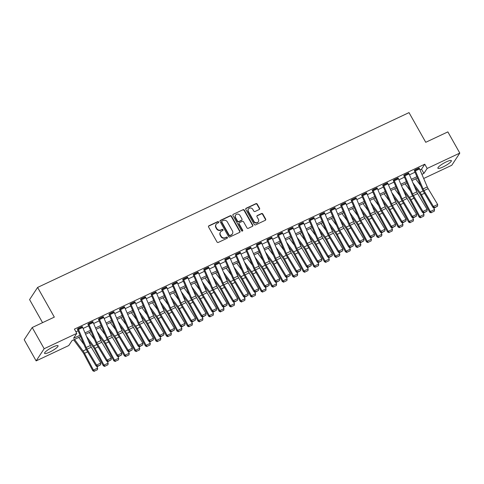<?xml version="1.0" encoding="UTF-8"?>
<svg xmlns="http://www.w3.org/2000/svg" width="484" height="484" viewBox="0 0 484 484"><rect width="100%" height="100%" fill="white"/><g stroke="black" fill="none" stroke-linecap="round" stroke-linejoin="round"><path stroke-width="0.73" d="M218.617 221.944A0.684 0.623 33.4 0 0 217.709 221.636L208.925 225.774A0.974 0.895 33.4 0 0 208.568 226.99L217.007 241.976A0.974 0.895 33.4 0 0 218.302 242.417L227.087 238.285A0.684 0.623 33.4 0 0 227.341 237.426A0.684 0.623 33.4 0 0 226.433 237.118L225.296 237.656A3.116 2.862 33.4 0 1 221.146 236.234L220.444 234.988A3.116 2.862 33.4 0 1 221.587 231.08L222.725 230.541A0.684 0.623 33.4 0 0 222.979 229.688A0.684 0.623 33.4 0 0 222.071 229.38L220.934 229.912A3.116 2.862 33.4 0 1 216.784 228.496L216.082 227.244A3.116 2.862 33.4 0 1 217.225 223.336L218.363 222.803A0.684 0.623 33.4 0 0 218.617 221.944M218.466 222.743A0.684 0.623 33.4 0 0 217.491 221.968L208.707 226.101A0.974 0.895 33.4 0 0 208.489 226.246M227.19 238.225A0.684 0.623 33.4 0 0 226.216 237.45L225.296 237.656M222.828 230.481A0.684 0.623 33.4 0 0 221.853 229.706L220.934 229.912M442.945 166.998A7.738 1.506 -29.4 0 1 437.887 168.232A7.738 1.506 -29.4 0 1 446.321 161.868A7.738 1.506 -29.4 0 1 451.378 160.634A7.738 1.506 -29.4 0 1 442.945 166.998M49.622 352.128A7.738 1.506 -29.4 0 1 44.57 353.356A7.738 1.506 -29.4 0 1 53.004 346.992A7.738 1.506 -29.4 0 1 58.056 345.757A7.738 1.506 -29.4 0 1 49.622 352.128M259.23 209.518A0.974 0.895 33.4 0 0 259.587 208.295L257.216 204.097A0.974 0.895 33.4 0 0 255.921 203.649L246.168 208.241A0.974 0.895 33.4 0 0 245.811 209.463L254.251 224.443A0.974 0.895 33.4 0 0 255.546 224.891L265.305 220.299A0.974 0.895 33.4 0 0 265.662 219.077L262.8 214.001A0.974 0.895 33.4 0 0 261.505 213.553L257.331 215.519A0.974 0.895 33.4 0 0 256.968 216.741L258.389 219.258A2.608 2.39 33.4 0 1 258.353 221.732A2.608 2.39 33.4 0 1 253.967 221.339L248.407 211.478A2.608 2.39 33.4 0 1 248.443 209.003A2.608 2.39 33.4 0 1 252.829 209.397L253.755 211.042A0.974 0.895 33.4 0 0 255.056 211.484L259.23 209.518M80.586 336.574L72.031 340.603L68.782 345.54L36.143 360.901L24.2 339.701L32.216 327.523L54.323 317.117L37.601 287.435L409.022 112.615L425.745 142.296L447.857 131.89L459.8 153.089L451.784 165.268L423.681 178.493M32.216 327.523L44.159 348.722L76.799 333.361L73.55 338.298L80.023 335.249M419.997 169.872L421.528 169.152L424.777 164.209L74.409 329.12L76.799 333.361M424.777 164.209L427.166 168.45L459.8 153.089M231.509 216.197A0.974 0.895 33.4 0 0 230.209 215.749L220.456 220.341A0.974 0.895 33.4 0 0 220.099 221.563L228.539 236.549A0.974 0.895 33.4 0 0 229.839 236.991L239.592 232.399A0.974 0.895 33.4 0 0 239.949 231.177L231.509 216.197L231.292 216.523A0.974 0.895 33.4 0 0 229.997 216.082L220.238 220.674A0.974 0.895 33.4 0 0 220.026 220.819M233.312 214.291L243.065 209.699A0.974 0.895 33.4 0 1 244.359 210.147L252.805 225.127A0.974 0.895 33.4 0 1 252.448 226.349L248.274 228.315A0.974 0.895 33.4 0 1 246.979 227.867L243.555 221.793A0.974 0.895 33.4 0 0 242.254 221.351L239.489 222.652A0.974 0.895 33.4 0 0 239.132 223.874L242.696 230.202A0.684 0.623 33.4 0 1 242.684 230.85A0.684 0.623 33.4 0 1 241.534 230.747L232.955 215.513A0.974 0.895 33.4 0 1 233.312 214.291L243.065 209.699M75.927 331.812L78.112 330.784M83.103 328.436L88.639 325.829M93.63 323.481L99.166 320.874M104.163 318.526L109.693 315.919M114.69 313.571L120.226 310.964M125.217 308.617L130.753 306.009M135.744 303.662L141.28 301.054M146.271 298.701L151.807 296.099M156.798 293.746L162.334 291.144M167.325 288.791L172.861 286.189M177.858 283.836L183.388 281.234M188.385 278.881L193.921 276.279M198.912 273.926L204.448 271.324M209.439 268.971L214.975 266.369M219.966 264.016L225.502 261.414M230.493 259.061L236.029 256.459M241.02 254.106L246.556 251.505M251.547 249.151L257.083 246.55M262.08 244.196L267.616 241.589M272.607 239.241L278.143 236.634M283.134 234.286L288.67 231.679M293.661 229.331L299.197 226.724M304.188 224.376L309.724 221.769M314.715 219.421L320.251 216.814M325.242 214.466L330.778 211.859M335.775 209.512L341.305 206.904M346.302 204.557L351.838 201.949M356.829 199.602L362.365 196.994M367.356 194.647L372.892 192.039M377.883 189.692L383.419 187.084M388.41 184.737L393.946 182.129M398.937 179.782L404.473 177.174M409.47 174.827L415 172.219M82.353 326.76L77.337 329.09M92.88 321.806L87.864 324.135M103.413 316.851L98.391 319.18M113.94 311.896L108.918 314.225M124.467 306.941L119.445 309.27M134.994 301.986L129.978 304.309M145.521 297.031L140.505 299.354M156.048 292.076L151.032 294.399M166.575 287.121L161.559 289.444M177.108 282.166L172.086 284.489M187.635 277.211L182.613 279.534M198.162 272.256L193.14 274.579M208.689 267.301L203.667 269.624M219.216 262.346L214.2 264.669M229.743 257.391L224.727 259.714M240.27 252.436L235.254 254.759M250.803 247.481L245.781 249.804M261.33 242.526L256.308 244.85M271.857 237.571L266.835 239.895M282.384 232.616L277.362 234.94M292.911 227.661L287.895 229.985M303.438 222.707L298.422 225.03M313.965 217.752L308.949 220.075M324.492 212.791L319.476 215.12M335.025 207.836L330.003 210.165M345.552 202.881L340.53 205.21M356.079 197.926L351.057 200.255M366.606 192.971L361.59 195.3M377.133 188.016L372.117 190.345M387.66 183.061L382.644 185.39M398.187 178.106L393.171 180.435M408.72 173.151L403.698 175.48M419.247 168.196L414.225 170.525M37.601 287.435L29.584 299.614L42.562 322.653M36.143 360.901L44.159 348.722M417.48 178.009L411.944 180.617M406.953 182.964L401.417 185.572M396.42 187.919L390.884 190.527M385.893 192.874L380.357 195.482M375.366 197.829L369.83 200.436M364.839 202.784L359.303 205.391M354.312 207.739L348.776 210.346M343.785 212.694L338.249 215.301M333.258 217.649L327.722 220.256M322.725 222.604L317.195 225.211M312.198 227.559L306.662 230.166M301.671 232.514L296.135 235.121M291.144 237.469L285.608 240.076M280.617 242.423L275.081 245.031M270.09 247.378L264.554 249.986M259.563 252.333L254.027 254.941M249.03 257.294L243.5 259.896M238.503 262.249L232.967 264.851M227.976 267.204L222.44 269.806M217.449 272.159L211.913 274.761M206.922 277.114L201.386 279.716M196.395 282.069L190.859 284.671M185.868 287.024L180.332 289.626M175.341 291.979L169.805 294.581M164.808 296.934L159.272 299.536M154.281 301.889L148.745 304.49M143.754 306.844L138.218 309.445M133.227 311.799L127.691 314.406M122.7 316.754L117.164 319.361M112.173 321.709L106.637 324.316M101.646 326.664L96.11 329.271M91.113 331.619L85.583 334.226M421.903 174.337L423.911 173.387L427.166 168.45M85.015 332.901L90.55 330.294M95.542 327.946L101.077 325.339M106.069 322.991L111.604 320.384M116.596 318.036L122.131 315.429M127.123 313.081L132.658 310.474M137.656 308.127L143.191 305.519M148.183 303.172L153.718 300.564M158.71 298.217L164.245 295.609M169.237 293.262L174.772 290.654M179.764 288.307L185.299 285.699M190.291 283.346L195.826 280.744M200.818 278.391L206.353 275.789M211.351 273.436L216.88 270.834M221.878 268.481L227.413 265.879M232.405 263.526L237.94 260.924M242.932 258.571L248.467 255.969M253.459 253.616L258.994 251.014M263.986 248.661L269.521 246.06M274.513 243.706L280.048 241.105M285.046 238.751L290.575 236.15M295.573 233.796L301.108 231.195M306.1 228.841L311.635 226.234M316.627 223.886L322.162 221.279M327.154 218.931L332.689 216.324M337.681 213.976L343.216 211.369M348.208 209.021L353.744 206.414M358.735 204.066L364.271 201.459M369.268 199.112L374.804 196.504M379.795 194.157L385.331 191.549M390.322 189.202L395.858 186.594M400.849 184.247L406.385 181.639M411.376 179.292L416.912 176.684M421.528 169.152L423.911 173.387M216.124 224.286L215.906 224.618A3.116 2.862 33.4 0 0 215.864 227.577L216.082 227.244M220.716 230.245A3.116 2.862 33.4 0 1 216.572 228.823L215.864 227.577M220.486 232.03L220.268 232.356A3.116 2.862 33.4 0 0 220.226 235.315L220.444 234.988M225.078 237.983A3.116 2.862 33.4 0 1 220.934 236.567L220.226 235.315M239.81 232.253A0.974 0.895 33.4 0 0 239.731 231.509L231.292 216.523M222.023 221.079A0.684 0.623 33.4 0 0 221.775 221.938L229.18 235.085A0.684 0.623 33.4 0 0 230.088 235.399L231.285 234.831A3.116 2.862 33.4 0 0 232.435 230.922L227.365 221.932A3.116 2.862 33.4 0 0 223.221 220.516L222.023 221.079M221.781 221.291L221.563 221.618A0.684 0.623 33.4 0 0 221.557 222.265L221.775 221.938M232.393 233.881L232.175 234.214A3.116 2.862 33.4 0 1 231.074 235.163L229.87 235.726A0.684 0.623 33.4 0 1 228.968 235.418L221.557 222.265M252.66 226.203A0.974 0.895 33.4 0 0 252.588 225.453L244.148 210.473A0.974 0.895 33.4 0 0 242.847 210.032M239.144 222.949L238.927 223.281A0.974 0.895 33.4 0 0 238.914 224.207L242.478 230.529L242.696 230.202M242.551 230.995A0.684 0.623 33.4 0 0 242.478 230.529M239.997 215.489A2.608 2.39 33.4 0 0 235.611 215.096A2.608 2.39 33.4 0 0 235.575 217.57L237.535 221.043A0.974 0.895 33.4 0 0 238.83 221.49L241.601 220.184A0.974 0.895 33.4 0 0 241.958 218.962L239.997 215.489M235.611 215.096L235.393 215.428A2.608 2.39 33.4 0 0 235.363 217.897L235.575 217.57M241.946 219.887L241.728 220.22A0.974 0.895 33.4 0 1 241.383 220.516L238.612 221.817A0.974 0.895 33.4 0 1 237.317 221.376L235.363 217.897M248.443 209.003L248.225 209.336A2.608 2.39 33.4 0 0 248.189 211.804L248.407 211.478M258.353 221.732L258.135 222.065A2.608 2.39 33.4 0 1 253.749 221.672L248.189 211.804M265.516 220.153A0.974 0.895 33.4 0 0 265.444 219.403L262.582 214.327A0.974 0.895 33.4 0 0 261.287 213.886L257.113 215.852A0.974 0.895 33.4 0 0 256.895 215.997M259.442 209.372A0.974 0.895 33.4 0 0 259.37 208.628L256.998 204.423A0.974 0.895 33.4 0 0 255.703 203.982L245.951 208.574A0.974 0.895 33.4 0 0 245.733 208.719M73.659 339.835L82.952 352.425A4.961 1.718 64.8 0 1 83.907 353.955L92.807 370.75L93.436 370.085L84.531 353.29A7.442 2.577 -115.2 0 0 83.097 350.991L74.554 339.417M83.974 344.487L78.765 337.433M94.477 371.113L97.423 369.728L94.477 371.113L93.436 370.085L97.647 368.1L96.643 366.206M97.647 368.1L97.423 369.728M94.223 371.385L92.807 370.75M82.697 327.486L78.487 329.471A3.473 1.204 64.8 0 0 78.015 328.503L82.226 326.519A3.473 1.204 64.8 0 1 82.697 327.486L90.405 345.509A4.961 1.718 -115.2 0 0 91.264 347.191L100.769 363.067L96.558 365.051L97.695 366.116L97.514 366.503L100.642 364.73L97.695 366.116M78.487 329.471L86.194 347.494A4.961 1.718 -115.2 0 0 87.053 349.176L96.558 365.051L96.104 366.025L86.6 350.15A7.442 2.577 64.8 0 1 85.311 347.627L77.603 329.604A0.992 0.345 -115.2 0 0 77.47 329.326M96.104 366.025L97.514 366.503M100.642 364.73L100.769 363.067M88.173 340.282L93.479 347.47A4.961 1.718 64.8 0 1 94.434 349L103.334 365.795L103.963 365.13L95.058 348.335A7.442 2.577 -115.2 0 0 93.63 346.036L86.509 336.392M94.501 339.532L89.292 332.478M105.004 366.158L107.95 364.773L105.004 366.158L103.963 365.13L108.174 363.145L107.17 361.252M108.174 363.145L107.95 364.773M104.756 366.43L103.334 365.795M98.7 335.327L104.006 342.515A4.961 1.718 64.8 0 1 104.961 344.045L113.861 360.84L114.49 360.175L105.585 343.38A7.442 2.577 -115.2 0 0 104.157 341.081L97.036 331.437M105.028 334.577L99.819 327.523M115.531 361.203L118.477 359.818L115.531 361.203L114.49 360.175L118.701 358.19L117.697 356.297M118.701 358.19L118.477 359.818M115.283 361.475L113.861 360.84M109.227 330.372L114.533 337.56A4.961 1.718 64.8 0 1 115.488 339.09L124.388 355.885L125.017 355.22L116.118 338.425A7.442 2.577 -115.2 0 0 114.684 336.126L107.563 326.482M115.555 329.622L110.346 322.568M126.058 356.248L129.01 354.863L126.058 356.248L125.017 355.22L129.228 353.235L128.224 351.342M129.228 353.235L129.01 354.863M125.81 356.52L124.388 355.885M93.224 322.532L89.014 324.516A3.473 1.204 64.8 0 0 88.542 323.548L92.753 321.564A3.473 1.204 64.8 0 1 93.224 322.532L100.932 340.554A4.961 1.718 -115.2 0 0 101.791 342.236L111.296 358.112L107.085 360.096L108.222 361.161L108.041 361.548L111.169 359.769L108.222 361.161M89.014 324.516L96.721 342.539A4.961 1.718 -115.2 0 0 97.58 344.221L107.085 360.096L106.631 361.07L97.127 345.195A7.442 2.577 64.8 0 1 95.844 342.672L88.136 324.649A0.992 0.345 -115.2 0 0 87.997 324.371M106.631 361.07L108.041 361.548M111.169 359.769L111.296 358.112M103.757 317.577L99.547 319.561A3.473 1.204 64.8 0 0 99.069 318.593L103.28 316.609A3.473 1.204 64.8 0 1 103.757 317.577L111.465 335.6A4.961 1.718 -115.2 0 0 112.318 337.281L121.823 353.157L117.612 355.141L118.749 356.206L118.568 356.593L121.696 354.814L118.749 356.206M99.547 319.561L107.254 337.584A4.961 1.718 -115.2 0 0 108.107 339.266L117.612 355.141L117.158 356.115L107.654 340.24A7.442 2.577 64.8 0 1 106.371 337.717L98.663 319.694A0.992 0.345 -115.2 0 0 98.524 319.416M117.158 356.115L118.568 356.593M121.696 354.814L121.823 353.157M114.284 312.622L110.074 314.606A3.473 1.204 64.8 0 0 109.596 313.638L113.807 311.654A3.473 1.204 64.8 0 1 114.284 312.622L121.992 330.645A4.961 1.718 -115.2 0 0 122.845 332.326L132.35 348.202L128.139 350.186L129.276 351.251L129.095 351.638L132.223 349.859L129.276 351.251M110.074 314.606L117.781 332.629A4.961 1.718 -115.2 0 0 118.634 334.311L128.139 350.186L127.685 351.16L118.181 335.285A7.442 2.577 64.8 0 1 116.898 332.762L109.19 314.739A0.992 0.345 -115.2 0 0 109.051 314.461M127.685 351.16L129.095 351.638M132.223 349.859L132.35 348.202M119.754 325.417L125.06 332.605A4.961 1.718 64.8 0 1 126.015 334.135L134.921 350.93L135.544 350.265L126.645 333.47A7.442 2.577 -115.2 0 0 125.211 331.171L118.09 321.527M126.082 324.667L120.873 317.613M136.585 351.293L139.537 349.908L136.585 351.293L135.544 350.265L139.755 348.28L138.751 346.387M139.755 348.28L139.537 349.908M136.337 351.559L134.921 350.93M124.812 307.667L120.601 309.651A3.473 1.204 64.8 0 0 120.123 308.683L124.334 306.699A3.473 1.204 64.8 0 1 124.812 307.667L132.519 325.69A4.961 1.718 -115.2 0 0 133.372 327.372L142.883 343.247L138.666 345.231L139.803 346.296L139.622 346.683L142.75 344.904L139.803 346.296M120.601 309.651L128.308 327.674A4.961 1.718 -115.2 0 0 129.161 329.356L138.666 345.231L138.212 346.205L128.708 330.33A7.442 2.577 64.8 0 1 127.425 327.807L119.717 309.778A0.992 0.345 -115.2 0 0 119.584 309.506M138.212 346.205L139.622 346.683M142.75 344.904L142.883 343.247M130.281 320.462L135.587 327.65A4.961 1.718 64.8 0 1 136.542 329.18L145.448 345.975L146.071 345.304L137.172 328.515A7.442 2.577 -115.2 0 0 135.738 326.216L128.617 316.572M136.609 319.712L131.4 312.658M147.118 346.338L150.064 344.953L147.118 346.338L146.071 345.304L150.282 343.325L149.278 341.432M150.282 343.325L150.064 344.953M146.864 346.604L145.448 345.975M140.808 315.507L146.12 322.695A4.961 1.718 64.8 0 1 147.069 324.226L155.975 341.02L156.598 340.349L147.699 323.56A7.442 2.577 -115.2 0 0 146.265 321.261L139.15 311.617M147.136 314.757L141.933 307.703M157.645 341.383L160.591 339.998L157.645 341.383L156.598 340.349L160.809 338.37L159.811 336.477M160.809 338.37L160.591 339.998M157.391 341.65L155.975 341.02M151.335 310.553L156.647 317.74A4.961 1.718 64.8 0 1 157.602 319.271L166.502 336.065L167.125 335.394L158.226 318.605A7.442 2.577 -115.2 0 0 156.792 316.306L149.677 306.662M157.669 309.802L152.46 302.748M168.172 336.428L171.118 335.043L168.172 336.428L167.125 335.394L171.342 333.416L170.338 331.522M171.342 333.416L171.118 335.043M167.918 336.695L166.502 336.065M161.868 305.592L167.174 312.785A4.961 1.718 64.8 0 1 168.129 314.316L177.029 331.11L177.658 330.439L168.753 313.65A7.442 2.577 -115.2 0 0 167.319 311.351L160.204 301.707M168.196 304.847L162.987 297.793M178.699 331.473L181.645 330.088L178.699 331.473L177.658 330.439L181.869 328.461L180.865 326.567M181.869 328.461L181.645 330.088M178.451 331.74L177.029 331.11M172.395 300.637L177.701 307.83A4.961 1.718 64.8 0 1 178.656 309.361L187.556 326.156L188.185 325.484L179.28 308.695A7.442 2.577 -115.2 0 0 177.852 306.396L170.731 296.752M178.723 299.892L173.514 292.838M189.226 326.519L192.172 325.133L189.226 326.519L188.185 325.484L192.396 323.506L191.392 321.612M192.396 323.506L192.172 325.133M188.978 326.785L187.556 326.156M135.338 302.712L131.128 304.69A3.473 1.204 64.8 0 0 130.65 303.728L134.861 301.744A3.473 1.204 64.8 0 1 135.338 302.712L143.046 320.735A4.961 1.718 -115.2 0 0 143.899 322.417L153.41 338.292L149.199 340.276L150.33 341.341L150.149 341.728L153.283 339.95L150.33 341.341M131.128 304.69L138.835 322.719A4.961 1.718 -115.2 0 0 139.688 324.401L149.199 340.276L148.745 341.25L139.235 325.375A7.442 2.577 64.8 0 1 137.952 322.852L130.244 304.823A0.992 0.345 -115.2 0 0 130.111 304.551M148.745 341.25L150.149 341.728M153.283 339.95L153.41 338.292M145.865 297.757L141.655 299.735A3.473 1.204 64.8 0 0 141.177 298.773L145.388 296.789A3.473 1.204 64.8 0 1 145.865 297.757L153.573 315.78A4.961 1.718 -115.2 0 0 154.432 317.462L163.937 333.337L159.726 335.321L160.857 336.386L160.676 336.773L163.81 334.995L160.857 336.386M141.655 299.735L149.362 317.764A4.961 1.718 -115.2 0 0 150.221 319.446L159.726 335.321L159.272 336.295L149.768 320.42A7.442 2.577 64.8 0 1 148.479 317.897L140.771 299.868A0.992 0.345 -115.2 0 0 140.638 299.596M159.272 336.295L160.676 336.773M163.81 334.995L163.937 333.337M156.392 292.802L152.182 294.78A3.473 1.204 64.8 0 0 151.704 293.818L155.921 291.834A3.473 1.204 64.8 0 1 156.392 292.802L164.1 310.825A4.961 1.718 -115.2 0 0 164.959 312.507L174.464 328.382L170.253 330.366L171.39 331.431L171.209 331.818L174.337 330.04L171.39 331.431M152.182 294.78L159.889 312.809A4.961 1.718 -115.2 0 0 160.748 314.491L170.253 330.366L169.799 331.34L160.295 315.465A7.442 2.577 64.8 0 1 159.006 312.942L151.298 294.913A0.992 0.345 -115.2 0 0 151.165 294.641M169.799 331.34L171.209 331.818M174.337 330.04L174.464 328.382M166.919 287.847L162.709 289.825A3.473 1.204 64.8 0 0 162.237 288.863L166.448 286.879A3.473 1.204 64.8 0 1 166.919 287.847L174.627 305.87A4.961 1.718 -115.2 0 0 175.486 307.552L184.991 323.427L180.78 325.411L181.917 326.476L181.736 326.863L184.864 325.085L181.917 326.476M162.709 289.825L170.416 307.854A4.961 1.718 -115.2 0 0 171.276 309.536L180.78 325.411L180.326 326.385L170.822 310.51A7.442 2.577 64.8 0 1 169.539 307.987L161.831 289.958A0.992 0.345 -115.2 0 0 161.692 289.686M180.326 326.385L181.736 326.863M184.864 325.085L184.991 323.427M177.453 282.892L173.242 284.87A3.473 1.204 64.8 0 0 172.764 283.908L176.975 281.924A3.473 1.204 64.8 0 1 177.453 282.892L185.16 300.915A4.961 1.718 -115.2 0 0 186.013 302.597L195.518 318.472L191.307 320.456L192.444 321.521L192.263 321.908L195.391 320.13L192.444 321.521M173.242 284.87L180.943 302.899A4.961 1.718 -115.2 0 0 181.802 304.581L191.307 320.456L190.853 321.43L181.349 305.555A7.442 2.577 64.8 0 1 180.066 303.032L172.358 285.003A0.992 0.345 -115.2 0 0 172.219 284.731M190.853 321.43L192.263 321.908M195.391 320.13L195.518 318.472M182.922 295.682L188.228 302.875A4.961 1.718 64.8 0 1 189.183 304.406L198.083 321.201L198.712 320.529L189.807 303.74A7.442 2.577 -115.2 0 0 188.379 301.441L181.258 291.798M189.25 294.938L184.041 287.883M199.753 321.564L202.705 320.178L199.753 321.564L198.712 320.529L202.923 318.551L201.919 316.657M202.923 318.551L202.705 320.178M199.505 321.83L198.083 321.201M187.98 277.937L183.769 279.915A3.473 1.204 64.8 0 0 183.291 278.953L187.502 276.969A3.473 1.204 64.8 0 1 187.98 277.937L195.687 295.96A4.961 1.718 -115.2 0 0 196.54 297.642L206.045 313.517L201.834 315.501L202.971 316.566L202.79 316.953L205.918 315.175L202.971 316.566M183.769 279.915L191.476 297.944A4.961 1.718 -115.2 0 0 192.329 299.626L201.834 315.501L201.38 316.476L191.876 300.6A7.442 2.577 64.8 0 1 190.593 298.077L182.885 280.048A0.992 0.345 -115.2 0 0 182.746 279.776M201.38 316.476L202.79 316.953M205.918 315.175L206.045 313.517M193.449 290.727L198.755 297.92A4.961 1.718 64.8 0 1 199.71 299.451L208.61 316.246L209.239 315.574L200.34 298.785A7.442 2.577 -115.2 0 0 198.906 296.486L191.785 286.843M199.777 289.983L194.568 282.928M210.28 316.609L213.232 315.223L210.28 316.609L209.239 315.574L213.45 313.596L212.446 311.702M213.45 313.596L213.232 315.223M210.032 316.875L208.61 316.246M198.507 272.982L194.296 274.96A3.473 1.204 64.8 0 0 193.818 273.998L198.029 272.014A3.473 1.204 64.8 0 1 198.507 272.982L206.214 291.005A4.961 1.718 -115.2 0 0 207.067 292.687L216.572 308.562L212.361 310.546L213.498 311.605L213.317 311.999L216.445 310.22L213.498 311.605M194.296 274.96L202.003 292.989A4.961 1.718 -115.2 0 0 202.857 294.671L212.361 310.546L211.907 311.521L202.403 295.645A7.442 2.577 64.8 0 1 201.12 293.123L193.412 275.094A0.992 0.345 -115.2 0 0 193.273 274.821M211.907 311.521L213.317 311.999M216.445 310.22L216.572 308.562M203.976 285.772L209.282 292.965A4.961 1.718 64.8 0 1 210.237 294.496L219.143 311.291L219.766 310.619L210.867 293.83A7.442 2.577 -115.2 0 0 209.433 291.531L202.312 281.888M210.304 285.028L205.095 277.973M220.813 311.654L223.759 310.268L220.813 311.654L219.766 310.619L223.977 308.641L222.973 306.747M223.977 308.641L223.759 310.268M220.559 311.92L219.143 311.291M209.034 268.027L204.823 270.005A3.473 1.204 64.8 0 0 204.345 269.043L208.556 267.059A3.473 1.204 64.8 0 1 209.034 268.027L216.741 286.05A4.961 1.718 -115.2 0 0 217.594 287.732L227.105 303.607L222.894 305.592L224.025 306.65L223.844 307.044L226.972 305.265L224.025 306.65M204.823 270.005L212.53 288.034A4.961 1.718 -115.2 0 0 213.383 289.716L222.894 305.592L222.44 306.566L212.93 290.69A7.442 2.577 64.8 0 1 211.647 288.168L203.939 270.139A0.992 0.345 -115.2 0 0 203.806 269.866M222.44 306.566L223.844 307.044M226.972 305.265L227.105 303.607M214.503 280.817L219.815 288.01A4.961 1.718 64.8 0 1 220.764 289.541L229.67 306.336L230.293 305.664L221.394 288.875A7.442 2.577 -115.2 0 0 219.96 286.576L212.839 276.933M220.831 280.073L215.628 273.018M231.34 306.699L234.286 305.313L231.34 306.699L230.293 305.664L234.504 303.686L233.506 301.792M234.504 303.686L234.286 305.313M231.086 306.965L229.67 306.336M219.561 263.072L215.35 265.05A3.473 1.204 64.8 0 0 214.872 264.089L219.083 262.104A3.473 1.204 64.8 0 1 219.561 263.072L227.268 281.095A4.961 1.718 -115.2 0 0 228.127 282.777L237.632 298.652L233.421 300.637L234.552 301.695L234.371 302.089L237.505 300.31L234.552 301.695M215.35 265.05L223.057 283.079A4.961 1.718 -115.2 0 0 223.917 284.761L233.421 300.637L232.967 301.611L223.457 285.729A7.442 2.577 64.8 0 1 222.174 283.213L214.466 265.184A0.992 0.345 -115.2 0 0 214.333 264.911M232.967 301.611L234.371 302.089M237.505 300.31L237.632 298.652M225.03 275.862L230.342 283.055A4.961 1.718 64.8 0 1 231.292 284.586L240.197 301.381L240.82 300.709L231.921 283.914A7.442 2.577 -115.2 0 0 230.487 281.621L223.372 271.978M231.358 275.118L226.155 268.057M241.867 301.744L244.813 300.358L241.867 301.744L240.82 300.709L245.031 298.731L244.033 296.837M245.031 298.731L244.813 300.358M241.613 302.01L240.197 301.381M230.088 258.117L225.877 260.096A3.473 1.204 64.8 0 0 225.399 259.128L229.61 257.149A3.473 1.204 64.8 0 1 230.088 258.117L237.795 276.14A4.961 1.718 -115.2 0 0 238.654 277.822L248.159 293.697L243.948 295.682L245.079 296.74L244.898 297.134L248.032 295.355L245.079 296.74M225.877 260.096L233.584 278.125A4.961 1.718 -115.2 0 0 234.444 279.806L243.948 295.682L243.494 296.656L233.99 280.774A7.442 2.577 64.8 0 1 232.701 278.252L224.993 260.229A0.992 0.345 -115.2 0 0 224.86 259.956M243.494 296.656L244.898 297.134M248.032 295.355L248.159 293.697M235.557 270.907L240.869 278.1A4.961 1.718 64.8 0 1 241.825 279.631L250.724 296.426L251.353 295.754L242.448 278.959A7.442 2.577 -115.2 0 0 241.014 276.666L233.899 267.023M241.891 270.163L236.682 263.102M252.394 296.789L255.34 295.403L252.394 296.789L251.353 295.754L255.564 293.776L254.56 291.882M255.564 293.776L255.34 295.403M252.146 297.055L250.724 296.426M240.615 253.162L236.404 255.141A3.473 1.204 64.8 0 0 235.932 254.173L240.143 252.194A3.473 1.204 64.8 0 1 240.615 253.162L248.322 271.185A4.961 1.718 -115.2 0 0 249.181 272.867L258.686 288.742L254.475 290.727L255.612 291.785L255.431 292.179L258.559 290.4L255.612 291.785M236.404 255.141L244.111 273.164A4.961 1.718 -115.2 0 0 244.971 274.845L254.475 290.727L254.021 291.701L244.517 275.82A7.442 2.577 64.8 0 1 243.234 273.297L235.526 255.274A0.992 0.345 -115.2 0 0 235.387 254.995M254.021 291.701L255.431 292.179M258.559 290.4L258.686 288.742M246.09 265.952L251.396 273.145A4.961 1.718 64.8 0 1 252.352 274.676L261.251 291.465L261.88 290.799L252.975 274.004A7.442 2.577 -115.2 0 0 251.547 271.712L244.426 262.068M252.418 265.208L247.209 258.147M262.921 291.834L265.867 290.448L262.921 291.834L261.88 290.799L266.091 288.815L265.087 286.927M266.091 288.815L265.867 290.448M262.673 292.1L261.251 291.465M256.617 260.997L261.923 268.19A4.961 1.718 64.8 0 1 262.879 269.721L271.778 286.51L272.407 285.844L263.502 269.05A7.442 2.577 -115.2 0 0 262.074 266.757L254.953 257.113M262.945 260.247L257.736 253.192M273.448 286.879L276.394 285.493L273.448 286.879L272.407 285.844L276.618 283.86L275.614 281.972M276.618 283.86L276.394 285.493M273.2 287.145L271.778 286.51M267.144 256.042L272.45 263.236A4.961 1.718 64.8 0 1 273.406 264.766L282.305 281.555L282.934 280.889L274.035 264.095A7.442 2.577 -115.2 0 0 272.601 261.802L265.48 252.158M273.472 255.292L268.263 248.238M283.975 281.924L286.927 280.538L283.975 281.924L282.934 280.889L287.145 278.905L286.141 277.017M287.145 278.905L286.927 280.538M283.727 282.19L282.305 281.555M277.671 251.087L282.977 258.281A4.961 1.718 64.8 0 1 283.933 259.811L292.838 276.6L293.461 275.934L284.562 259.14A7.442 2.577 -115.2 0 0 283.128 256.847L276.007 247.203M283.999 250.337L278.79 243.283M294.502 276.969L297.454 275.577L294.502 276.969L293.461 275.934L297.672 273.95L296.668 272.062M297.672 273.95L297.454 275.577M294.254 277.235L292.838 276.6M288.198 246.132L293.504 253.326A4.961 1.718 64.8 0 1 294.46 254.856L303.365 271.645L303.988 270.979L295.089 254.185A7.442 2.577 -115.2 0 0 293.655 251.892L286.534 242.248M294.526 245.382L289.323 238.328M305.035 272.014L307.981 270.623L305.035 272.014L303.988 270.979L308.199 268.995L307.195 267.108M308.199 268.995L307.981 270.623M304.781 272.28L303.365 271.645M298.725 241.177L304.037 248.365A4.961 1.718 64.8 0 1 304.987 249.901L313.892 266.69L314.515 266.025L305.616 249.23A7.442 2.577 -115.2 0 0 304.182 246.931L297.067 237.293M305.053 240.427L299.85 233.373M315.562 267.059L318.508 265.668L315.562 267.059L314.515 266.025L318.726 264.04L317.728 262.153M318.726 264.04L318.508 265.668M315.308 267.325L313.892 266.69M309.252 236.222L314.564 243.41A4.961 1.718 64.8 0 1 315.52 244.946L324.419 261.735L325.048 261.07L316.143 244.275A7.442 2.577 -115.2 0 0 314.709 241.976L307.594 232.332M315.586 235.472L310.377 228.418M326.089 262.104L329.035 260.713L326.089 262.104L325.048 261.07L329.259 259.085L328.255 257.198M329.259 259.085L329.035 260.713M325.835 262.37L324.419 261.735M319.785 231.267L325.091 238.455A4.961 1.718 64.8 0 1 326.047 239.991L334.946 256.78L335.575 256.115L326.67 239.32A7.442 2.577 -115.2 0 0 325.242 237.021L318.121 227.377M326.113 230.517L320.904 223.463M336.616 257.149L339.562 255.758L336.616 257.149L335.575 256.115L339.786 254.13L338.782 252.237M339.786 254.13L339.562 255.758M336.368 257.415L334.946 256.78M330.312 226.312L335.618 233.5A4.961 1.718 64.8 0 1 336.574 235.036L345.473 251.825L346.102 251.16L337.197 234.365A7.442 2.577 -115.2 0 0 335.769 232.066L328.648 222.422M336.64 225.562L331.431 218.508M347.143 252.194L350.089 250.803L347.143 252.194L346.102 251.16L350.313 249.175L349.309 247.282M350.313 249.175L350.089 250.803M346.895 252.46L345.473 251.825M340.839 221.357L346.145 228.545A4.961 1.718 64.8 0 1 347.101 230.075L356 246.87L356.629 246.205L347.73 229.41A7.442 2.577 -115.2 0 0 346.296 227.111L339.175 217.467M347.167 220.607L341.958 213.553M357.67 247.239L360.622 245.848L357.67 247.239L356.629 246.205L360.84 244.22L359.836 242.327M360.84 244.22L360.622 245.848M357.422 247.506L356 246.87M351.366 216.402L356.672 223.59A4.961 1.718 64.8 0 1 357.628 225.121L366.533 241.915L367.156 241.25L358.257 224.455A7.442 2.577 -115.2 0 0 356.823 222.156L349.702 212.512M357.694 215.652L352.485 208.598M368.197 242.284L371.149 240.893L368.197 242.284L367.156 241.25L371.367 239.265L370.363 237.372M371.367 239.265L371.149 240.893M367.949 242.551L366.533 241.915M361.893 211.447L367.199 218.635A4.961 1.718 64.8 0 1 368.155 220.166L377.06 236.96L377.683 236.295L368.784 219.5A7.442 2.577 -115.2 0 0 367.35 217.201L360.229 207.557M368.221 210.697L363.012 203.643M378.73 237.329L381.676 235.938L378.73 237.329L377.683 236.295L381.894 234.31L380.89 232.417M381.894 234.31L381.676 235.938M378.476 237.596L377.06 236.96M372.42 206.493L377.732 213.68A4.961 1.718 64.8 0 1 378.682 215.211L387.587 232.005L388.21 231.34L379.311 214.545A7.442 2.577 -115.2 0 0 377.877 212.246L370.762 202.602M378.748 205.742L373.545 198.688M389.257 232.368L392.203 230.983L389.257 232.368L388.21 231.34L392.421 229.356L391.423 227.462M392.421 229.356L392.203 230.983M389.003 232.641L387.587 232.005M382.947 201.538L388.259 208.725A4.961 1.718 64.8 0 1 389.215 210.256L398.114 227.05L398.737 226.385L389.838 209.59A7.442 2.577 -115.2 0 0 388.404 207.291L381.289 197.647M389.281 200.787L384.072 193.733M399.784 227.413L402.73 226.028L399.784 227.413L398.737 226.385L402.954 224.401L401.95 222.507M402.954 224.401L402.73 226.028M399.53 227.686L398.114 227.05M393.48 196.583L398.786 203.77A4.961 1.718 64.8 0 1 399.742 205.301L408.641 222.096L409.27 221.43L400.365 204.635A7.442 2.577 -115.2 0 0 398.931 202.336L391.816 192.692M399.808 195.832L394.599 188.778M410.311 222.458L413.257 221.073L410.311 222.458L409.27 221.43L413.481 219.446L412.477 217.552M413.481 219.446L413.257 221.073M410.063 222.731L408.641 222.096M404.007 191.628L409.313 198.815A4.961 1.718 64.8 0 1 410.269 200.346L419.168 217.141L419.797 216.475L410.892 199.68A7.442 2.577 -115.2 0 0 409.464 197.381L402.343 187.738M410.335 190.877L405.126 183.823M420.838 217.504L423.784 216.118L420.838 217.504L419.797 216.475L424.008 214.491L423.004 212.597M424.008 214.491L423.784 216.118M420.59 217.776L419.168 217.141M414.534 186.673L419.84 193.86A4.961 1.718 64.8 0 1 420.796 195.391L429.695 212.186L430.324 211.52L421.419 194.725A7.442 2.577 -115.2 0 0 419.991 192.426L412.87 182.783M420.862 185.923L415.653 178.868M431.365 212.549L434.317 211.163L431.365 212.549L430.324 211.52L434.535 209.536L433.531 207.642M434.535 209.536L434.317 211.163M431.117 212.821L429.695 212.186M251.148 248.201L246.931 250.186A3.473 1.204 64.8 0 0 246.459 249.218L250.67 247.239A3.473 1.204 64.8 0 1 251.148 248.201L258.849 266.23A4.961 1.718 -115.2 0 0 259.708 267.912L269.213 283.787L265.002 285.772L266.139 286.831L265.958 287.224L269.086 285.445L266.139 286.831M246.931 250.186L254.638 268.209A4.961 1.718 -115.2 0 0 255.498 269.891L265.002 285.772L264.548 286.74L255.044 270.865A7.442 2.577 64.8 0 1 253.761 268.342L246.053 250.319A0.992 0.345 -115.2 0 0 245.914 250.04M264.548 286.74L265.958 287.224M269.086 285.445L269.213 283.787M261.675 243.246L257.464 245.231A3.473 1.204 64.8 0 0 256.986 244.263L261.197 242.284A3.473 1.204 64.8 0 1 261.675 243.246L269.382 261.275A4.961 1.718 -115.2 0 0 270.235 262.957L279.74 278.832L275.529 280.811L276.666 281.876L276.485 282.269L279.613 280.49L276.666 281.876M257.464 245.231L265.171 263.254A4.961 1.718 -115.2 0 0 266.025 264.936L275.529 280.811L275.075 281.785L265.571 265.91A7.442 2.577 64.8 0 1 264.288 263.387L256.581 245.364A0.992 0.345 -115.2 0 0 256.441 245.085M275.075 281.785L276.485 282.269M279.613 280.49L279.74 278.832M272.202 238.291L267.991 240.276A3.473 1.204 64.8 0 0 267.513 239.308L271.724 237.329A3.473 1.204 64.8 0 1 272.202 238.291L279.909 256.32A4.961 1.718 -115.2 0 0 280.762 258.002L290.267 273.877L286.056 275.856L287.193 276.921L287.012 277.314L290.14 275.535L287.193 276.921M267.991 240.276L275.698 258.299A4.961 1.718 -115.2 0 0 276.552 259.981L286.056 275.856L285.602 276.83L276.098 260.955A7.442 2.577 64.8 0 1 274.815 258.432L267.108 240.409A0.992 0.345 -115.2 0 0 266.968 240.131M285.602 276.83L287.012 277.314M290.14 275.535L290.267 273.877M282.729 233.336L278.518 235.321A3.473 1.204 64.8 0 0 278.04 234.353L282.251 232.374A3.473 1.204 64.8 0 1 282.729 233.336L290.436 251.365A4.961 1.718 -115.2 0 0 291.289 253.047L300.8 268.923L296.589 270.901L297.721 271.966L297.539 272.359L300.667 270.58L297.721 271.966M278.518 235.321L286.226 253.344A4.961 1.718 -115.2 0 0 287.079 255.026L296.589 270.901L296.129 271.875L286.625 256A7.442 2.577 64.8 0 1 285.342 253.477L277.635 235.454A0.992 0.345 -115.2 0 0 277.501 235.176M296.129 271.875L297.539 272.359M300.667 270.58L300.8 268.923M293.256 228.381L289.045 230.366A3.473 1.204 64.8 0 0 288.567 229.398L292.778 227.419A3.473 1.204 64.8 0 1 293.256 228.381L300.963 246.41A4.961 1.718 -115.2 0 0 301.822 248.092L311.327 263.968L307.116 265.946L308.248 267.011L308.066 267.404L311.2 265.625L308.248 267.011M289.045 230.366L296.752 248.389A4.961 1.718 -115.2 0 0 297.606 250.071L307.116 265.946L306.662 266.92L297.152 251.045A7.442 2.577 64.8 0 1 295.869 248.522L288.161 230.499A0.992 0.345 -115.2 0 0 288.028 230.221M306.662 266.92L308.066 267.404M311.2 265.625L311.327 263.968M303.783 223.427L299.572 225.411A3.473 1.204 64.8 0 0 299.094 224.443L303.305 222.465A3.473 1.204 64.8 0 1 303.783 223.427L311.49 241.456A4.961 1.718 -115.2 0 0 312.349 243.137L321.854 259.013L317.643 260.991L318.774 262.056L318.593 262.449L321.727 260.67L318.774 262.056M299.572 225.411L307.279 243.434A4.961 1.718 -115.2 0 0 308.139 245.116L317.643 260.991L317.189 261.965L307.685 246.09A7.442 2.577 64.8 0 1 306.396 243.567L298.688 225.544A0.992 0.345 -115.2 0 0 298.555 225.266M317.189 261.965L318.593 262.449M321.727 260.67L321.854 259.013M314.31 218.472L310.099 220.456A3.473 1.204 64.8 0 0 309.627 219.488L313.838 217.51A3.473 1.204 64.8 0 1 314.31 218.472L322.017 236.501A4.961 1.718 -115.2 0 0 322.876 238.182L332.381 254.058L328.17 256.036L329.308 257.101L329.126 257.488L332.254 255.715L329.308 257.101M310.099 220.456L317.806 238.479A4.961 1.718 -115.2 0 0 318.666 240.161L328.17 256.036L327.716 257.01L318.212 241.135A7.442 2.577 64.8 0 1 316.923 238.612L309.216 220.589A0.992 0.345 -115.2 0 0 309.082 220.311M327.716 257.01L329.126 257.488M332.254 255.715L332.381 254.058M324.837 213.517L320.626 215.501A3.473 1.204 64.8 0 0 320.154 214.533L324.365 212.555A3.473 1.204 64.8 0 1 324.837 213.517L332.544 231.546A4.961 1.718 -115.2 0 0 333.403 233.227L342.908 249.103L338.697 251.081L339.835 252.146L339.653 252.533L342.781 250.76L339.835 252.146M320.626 215.501L328.334 233.524A4.961 1.718 -115.2 0 0 329.193 235.206L338.697 251.081L338.243 252.055L328.739 236.18A7.442 2.577 64.8 0 1 327.456 233.657L319.749 215.634A0.992 0.345 -115.2 0 0 319.609 215.356M338.243 252.055L339.653 252.533M342.781 250.76L342.908 249.103M335.37 208.562L331.159 210.546A3.473 1.204 64.8 0 0 330.681 209.578L334.892 207.6A3.473 1.204 64.8 0 1 335.37 208.562L343.077 226.591A4.961 1.718 -115.2 0 0 343.93 228.273L353.435 244.148L349.224 246.126L350.362 247.191L350.18 247.578L353.308 245.805L350.362 247.191M331.159 210.546L338.867 228.569A4.961 1.718 -115.2 0 0 339.72 230.251L349.224 246.126L348.77 247.1L339.266 231.225A7.442 2.577 64.8 0 1 337.983 228.702L330.276 210.679A0.992 0.345 -115.2 0 0 330.136 210.401M348.77 247.1L350.18 247.578M353.308 245.805L353.435 244.148M345.897 203.607L341.686 205.591A3.473 1.204 64.8 0 0 341.208 204.623L345.419 202.639A3.473 1.204 64.8 0 1 345.897 203.607L353.604 221.636A4.961 1.718 -115.2 0 0 354.457 223.318L363.962 239.193L359.751 241.171L360.889 242.236L360.707 242.623L363.835 240.851L360.889 242.236M341.686 205.591L349.394 223.614A4.961 1.718 -115.2 0 0 350.247 225.296L359.751 241.171L359.297 242.145L349.793 226.27A7.442 2.577 64.8 0 1 348.51 223.747L340.803 205.724A0.992 0.345 -115.2 0 0 340.663 205.446M359.297 242.145L360.707 242.623M363.835 240.851L363.962 239.193M356.424 198.652L352.213 200.636A3.473 1.204 64.8 0 0 351.735 199.668L355.946 197.684A3.473 1.204 64.8 0 1 356.424 198.652L364.131 216.675A4.961 1.718 -115.2 0 0 364.984 218.357L374.495 234.238L370.278 236.216L371.416 237.281L371.234 237.668L374.362 235.896L371.416 237.281M352.213 200.636L359.921 218.659A4.961 1.718 -115.2 0 0 360.774 220.341L370.278 236.216L369.824 237.19L360.32 221.315A7.442 2.577 64.8 0 1 359.037 218.792L351.33 200.769A0.992 0.345 -115.2 0 0 351.196 200.491M369.824 237.19L371.234 237.668M374.362 235.896L374.495 234.238M366.951 193.697L362.74 195.681A3.473 1.204 64.8 0 0 362.262 194.713L366.473 192.729A3.473 1.204 64.8 0 1 366.951 193.697L374.658 211.72A4.961 1.718 -115.2 0 0 375.511 213.402L385.022 229.283L380.811 231.261L381.943 232.326L381.761 232.713L384.895 230.941L381.943 232.326M362.74 195.681L370.448 213.704A4.961 1.718 -115.2 0 0 371.301 215.386L380.811 231.261L380.357 232.235L370.847 216.36A7.442 2.577 64.8 0 1 369.564 213.837L361.857 195.814A0.992 0.345 -115.2 0 0 361.723 195.536M380.357 232.235L381.761 232.713M384.895 230.941L385.022 229.283M377.478 188.742L373.267 190.726A3.473 1.204 64.8 0 0 372.789 189.758L377 187.774A3.473 1.204 64.8 0 1 377.478 188.742L385.185 206.765A4.961 1.718 -115.2 0 0 386.044 208.447L395.549 224.322L391.338 226.306L392.47 227.371L392.288 227.758L395.422 225.986L392.47 227.371M373.267 190.726L380.975 208.749A4.961 1.718 -115.2 0 0 381.834 210.431L391.338 226.306L390.884 227.28L381.38 211.405A7.442 2.577 64.8 0 1 380.091 208.882L372.384 190.859A0.992 0.345 -115.2 0 0 372.25 190.581M390.884 227.28L392.288 227.758M395.422 225.986L395.549 224.322M388.005 183.787L383.794 185.771A3.473 1.204 64.8 0 0 383.316 184.803L387.533 182.819A3.473 1.204 64.8 0 1 388.005 183.787L395.712 201.81A4.961 1.718 -115.2 0 0 396.571 203.492L406.076 219.367L401.865 221.351L403.003 222.416L402.821 222.803L405.949 221.031L403.003 222.416M383.794 185.771L391.502 203.794A4.961 1.718 -115.2 0 0 392.361 205.476L401.865 221.351L401.411 222.325L391.907 206.45A7.442 2.577 64.8 0 1 390.618 203.927L382.911 185.904A0.992 0.345 -115.2 0 0 382.777 185.626M401.411 222.325L402.821 222.803M405.949 221.031L406.076 219.367M398.532 178.832L394.321 180.816A3.473 1.204 64.8 0 0 393.849 179.848L398.06 177.864A3.473 1.204 64.8 0 1 398.532 178.832L406.239 196.855A4.961 1.718 -115.2 0 0 407.098 198.537L416.603 214.412L412.392 216.396L413.53 217.461L413.348 217.848L416.476 216.07L413.53 217.461M394.321 180.816L402.029 198.839A4.961 1.718 -115.2 0 0 402.888 200.521L412.392 216.396L411.938 217.37L402.434 201.495A7.442 2.577 64.8 0 1 401.151 198.972L393.444 180.949A0.992 0.345 -115.2 0 0 393.304 180.671M411.938 217.37L413.348 217.848M416.476 216.07L416.603 214.412M409.065 173.877L404.854 175.861A3.473 1.204 64.8 0 0 404.376 174.893L408.587 172.909A3.473 1.204 64.8 0 1 409.065 173.877L416.772 191.9A4.961 1.718 -115.2 0 0 417.625 193.582L427.13 209.457L422.919 211.441L424.057 212.506L423.875 212.893L427.003 211.115L424.057 212.506M404.854 175.861L412.556 193.884A4.961 1.718 -115.2 0 0 413.415 195.566L422.919 211.441L422.465 212.416L412.961 196.54A7.442 2.577 64.8 0 1 411.678 194.017L403.971 175.994A0.992 0.345 -115.2 0 0 403.831 175.716M422.465 212.416L423.875 212.893M427.003 211.115L427.13 209.457M419.592 168.922L415.381 170.906A3.473 1.204 64.8 0 0 414.903 169.938L419.114 167.954A3.473 1.204 64.8 0 1 419.592 168.922L427.299 186.945A4.961 1.718 -115.2 0 0 428.152 188.627L437.657 204.502L433.446 206.487L434.584 207.551L434.402 207.938L437.53 206.16L434.584 207.551M415.381 170.906L423.089 188.929A4.961 1.718 -115.2 0 0 423.942 190.611L433.446 206.487L432.992 207.461L423.488 191.585A7.442 2.577 64.8 0 1 422.205 189.062L414.498 171.04A0.992 0.345 -115.2 0 0 414.358 170.761M432.992 207.461L434.402 207.938M437.53 206.16L437.657 204.502M217.491 221.968L217.709 221.636M226.216 237.45L226.433 237.118M221.853 229.706L222.071 229.38M216.572 228.823L216.784 228.496M220.934 236.567L221.146 236.234M208.707 226.101L208.925 225.774M239.731 231.509L239.949 231.177M220.238 220.674L220.456 220.341M229.997 216.082L230.209 215.749M228.968 235.418L229.18 235.085M229.87 235.726L230.088 235.399M231.074 235.163L231.285 234.831M244.148 210.473L244.359 210.147M252.588 225.453L252.805 225.127M238.914 224.207L239.132 223.874M237.317 221.376L237.535 221.043M238.612 221.817L238.83 221.49M241.383 220.516L241.601 220.184M253.749 221.672L253.967 221.339M257.113 215.852L257.331 215.519M261.287 213.886L261.505 213.553M262.582 214.327L262.8 214.001M265.444 219.403L265.662 219.077M245.951 208.574L246.168 208.241M255.703 203.982L255.921 203.649M256.998 204.423L257.216 204.097M259.37 208.628L259.587 208.295M84.531 353.29L87.61 351.838M83.097 350.991L86.237 349.515M90.405 345.509L86.194 347.494M91.264 347.191L87.053 349.176M95.058 348.335L98.137 346.883M93.63 346.036L96.764 344.56M105.585 343.38L108.664 341.928M104.157 341.081L107.291 339.605M116.118 338.425L119.191 336.973M114.684 336.126L117.818 334.65M100.932 340.554L96.721 342.539M101.791 342.236L97.58 344.221M111.465 335.6L107.254 337.584M112.318 337.281L108.107 339.266M121.992 330.645L117.781 332.629M122.845 332.326L118.634 334.311M126.645 333.47L129.724 332.018M125.211 331.171L128.345 329.695M132.519 325.69L128.308 327.674M133.372 327.372L129.161 329.356M137.172 328.515L140.251 327.063M135.738 326.216L138.872 324.74M147.699 323.56L150.778 322.108M146.265 321.261L149.399 319.785M158.226 318.605L161.305 317.153M156.792 316.306L159.932 314.83M168.753 313.65L171.832 312.198M167.319 311.351L170.459 309.875M179.28 308.695L182.359 307.243M177.852 306.396L180.986 304.92M143.046 320.735L138.835 322.719M143.899 322.417L139.688 324.401M153.573 315.78L149.362 317.764M154.432 317.462L150.221 319.446M164.1 310.825L159.889 312.809M164.959 312.507L160.748 314.491M174.627 305.87L170.416 307.854M175.486 307.552L171.276 309.536M185.16 300.915L180.943 302.899M186.013 302.597L181.802 304.581M189.807 303.74L192.886 302.288M188.379 301.441L191.513 299.965M195.687 295.96L191.476 297.944M196.54 297.642L192.329 299.626M200.34 298.785L203.419 297.333M198.906 296.486L202.04 295.01M206.214 291.005L202.003 292.989M207.067 292.687L202.857 294.671M210.867 293.83L213.946 292.378M209.433 291.531L212.567 290.055M216.741 286.05L212.53 288.034M217.594 287.732L213.383 289.716M221.394 288.875L224.473 287.423M219.96 286.576L223.094 285.1M227.268 281.095L223.057 283.079M228.127 282.777L223.917 284.761M231.921 283.914L235 282.468M230.487 281.621L233.627 280.145M237.795 276.14L233.584 278.125M238.654 277.822L234.444 279.806M242.448 278.959L245.527 277.513M241.014 276.666L244.154 275.19M248.322 271.185L244.111 273.164M249.181 272.867L244.971 274.845M252.975 274.004L256.054 272.559M251.547 271.712L254.681 270.235M263.502 269.05L266.581 267.604M262.074 266.757L265.208 265.28M274.035 264.095L277.108 262.649M272.601 261.802L275.735 260.325M284.562 259.14L287.641 257.694M283.128 256.847L286.262 255.37M295.089 254.185L298.168 252.739M293.655 251.892L296.789 250.416M305.616 249.23L308.695 247.784M304.182 246.931L307.316 245.461M316.143 244.275L319.222 242.829M314.709 241.976L317.849 240.506M326.67 239.32L329.749 237.874M325.242 237.021L328.376 235.545M337.197 234.365L340.276 232.919M335.769 232.066L338.903 230.59M347.73 229.41L350.803 227.964M346.296 227.111L349.43 225.635M358.257 224.455L361.336 223.009M356.823 222.156L359.957 220.68M368.784 219.5L371.863 218.048M367.35 217.201L370.484 215.725M379.311 214.545L382.39 213.093M377.877 212.246L381.011 210.77M389.838 209.59L392.917 208.138M388.404 207.291L391.544 205.815M400.365 204.635L403.444 203.183M398.931 202.336L402.071 200.86M410.892 199.68L413.971 198.228M409.464 197.381L412.598 195.905M421.419 194.725L424.498 193.273M419.991 192.426L423.125 190.95M258.849 266.23L254.638 268.209M259.708 267.912L255.498 269.891M269.382 261.275L265.171 263.254M270.235 262.957L266.025 264.936M279.909 256.32L275.698 258.299M280.762 258.002L276.552 259.981M290.436 251.365L286.226 253.344M291.289 253.047L287.079 255.026M300.963 246.41L296.752 248.389M301.822 248.092L297.606 250.071M311.49 241.456L307.279 243.434M312.349 243.137L308.139 245.116M322.017 236.501L317.806 238.479M322.876 238.182L318.666 240.161M332.544 231.546L328.334 233.524M333.403 233.227L329.193 235.206M343.077 226.591L338.867 228.569M343.93 228.273L339.72 230.251M353.604 221.636L349.394 223.614M354.457 223.318L350.247 225.296M364.131 216.675L359.921 218.659M364.984 218.357L360.774 220.341M374.658 211.72L370.448 213.704M375.511 213.402L371.301 215.386M385.185 206.765L380.975 208.749M386.044 208.447L381.834 210.431M395.712 201.81L391.502 203.794M396.571 203.492L392.361 205.476M406.239 196.855L402.029 198.839M407.098 198.537L402.888 200.521M416.772 191.9L412.556 193.884M417.625 193.582L413.415 195.566M427.299 186.945L423.089 188.929M428.152 188.627L423.942 190.611"/></g></svg>
